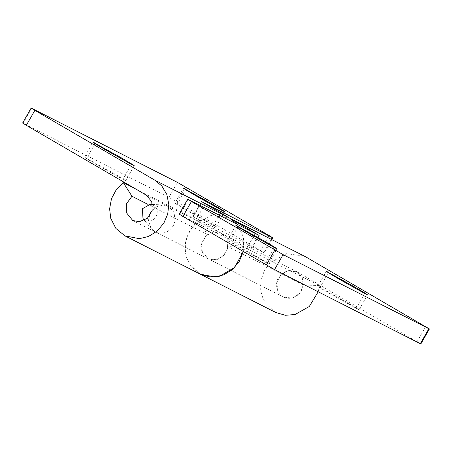 <?xml version="1.0" encoding="UTF-8"?>
<svg xmlns="http://www.w3.org/2000/svg" width="452" height="452" viewBox="0 0 452 452"><rect width="100%" height="100%" fill="white"/><g stroke="black" fill="none" stroke-linecap="round" stroke-linejoin="round"><path stroke-width="0.34" stroke-dasharray="2.26 1.69" d="M175.031 220.983L173.257 225.797C168.607 232.588 162.663 234.661 155.42 232.012L151.369 228.774L148.375 220.734L150.397 212.496L155.787 206.965L163.443 205.022L168.946 206.666L174.093 212.451L175.031 220.983M283.602 297.156C277.262 294.828 274.307 283.828 278.585 277.641L286.568 270.895L297.133 271.81L302.275 277.596L303.213 286.127L301.439 290.941C296.794 297.732 290.851 299.806 283.602 297.156L155.318 231.961M152.544 204.79L152.691 204.852C157.194 207.451 158.336 211.417 156.115 216.751C153.33 220.825 149.765 222.068 145.414 220.48L144.764 220.113M95.287 143.25L86.744 158.228C82.094 155.906 85.434 158.064 96.768 164.709L122.808 179.325C128.278 182.105 125.125 180.043 113.356 173.139L84.462 157.172L93.005 142.194M131.351 164.347L122.808 179.325L123.916 179.896L125.656 180.67L134.204 165.698M185.772 189.23L177.229 204.208C172.579 201.891 175.918 204.05 187.247 210.694L213.287 225.311C218.762 228.09 215.61 226.028 203.835 219.124L174.947 203.157L183.489 188.179M221.83 210.333L213.287 225.311L214.401 225.881L216.141 226.655L224.684 211.677M200.281 274.155L191.315 266.799L186.19 256.742L184.998 247.204L186.874 237.034L191.761 227.831L198.694 220.915L207.378 234.582L202.004 241.91L201.694 250.866L208.095 258.781L214.677 260.075L222.757 256.629L227.565 248.899L227.17 239.995L221.729 233.486L193.388 216.807L263.759 252.572L168.907 197.36L22.6 123.04M201.4 201.592L192.857 216.57L193.388 216.807L201.931 201.829M318.208 291.806L319.451 285.63L244.052 247.312L243.312 251.617L243.532 237.221L237.232 224.328M271.833 239.583L264.29 252.809L263.759 252.572L271.319 239.323M207.378 234.582L148.109 204.462M198.694 220.915L134.549 188.314M274.2 247.493L265.657 262.471C271.132 265.256 267.979 263.194 256.211 256.284L229.599 241.374C224.949 239.052 228.288 241.215 239.622 247.854L268.511 263.821L277.053 248.843M238.142 226.395L229.599 241.374L227.316 240.323L235.859 225.345M364.685 293.478L356.142 308.456C361.611 311.236 358.464 309.179 346.69 302.269L320.084 287.359C315.434 285.037 318.773 287.195 330.101 293.84L358.995 309.806L367.538 294.828M328.627 272.381L320.084 287.359L317.796 286.302L326.344 271.33M244.052 247.312L227.989 246.583L224.412 254.951L216.892 259.714L208.101 258.787L202.496 252.984L201.394 244.193L205.603 236.119L213.045 232.068L221.118 233.159L250.069 250.171L179.167 214.169M259.143 235.43L250.6 250.408L250.069 250.171L258.617 235.193M200.259 274.144L187.959 261.403L185.269 252.312L185.54 242.063L188.97 232.243L194.801 224.294L211.163 215.378L229.616 218.13M319.451 285.63L303.394 284.901L299.812 293.269L292.297 298.037L283.506 297.105L277.895 291.308L276.799 282.517L281.008 274.437L288.444 270.386L296.523 271.477L420.326 343.701M275.697 312.485L263.358 299.727L260.668 290.63L260.94 280.387L264.369 270.562L270.2 262.612L286.568 253.702L304.337 256.103M303.394 284.901L227.989 246.583M205.129 203.875L196.586 218.853M31.674 108.299L23.125 123.277M177.45 182.388L168.907 197.36M185.676 186.987L177.133 201.965M269.104 235.548L260.561 250.521M297.133 271.81L146.324 195.168M255.414 233.147L246.871 248.125M188.241 199.428L179.698 214.406M425.671 326.677L417.128 341.65M168.336 206.332L221.118 233.159M152.493 204.411L163.443 205.022M151.369 228.774L144.42 220.288M132.696 220.463L283.5 297.105"/><path stroke-width="0.68" d="M144.764 220.113L142.985 218.536L142.403 208.767L150.228 204.287L152.544 204.79M95.073 143.629L95.287 143.25C90.637 140.928 93.982 143.086 105.31 149.731L131.351 164.347C136.82 167.127 133.668 165.07 121.899 158.16L93.005 142.194M131.351 164.347L134.204 165.698M185.557 189.608L185.772 189.23C181.122 186.913 184.461 189.072 195.789 195.716L221.83 210.333C227.305 213.112 224.152 211.05 212.378 204.146L183.489 188.179M221.83 210.333L224.684 211.677M237.232 224.328L230.271 218.514L201.931 201.829L272.302 237.594L271.319 239.323M201.4 201.592L201.869 201.931M124.882 235.837L200.281 274.161L214.756 277.003L223.893 274.793L232.531 269.415L239.227 261.493L243.312 251.617L234.571 267.494L219.632 276.212L209.948 276.957L200.259 274.144M228.932 217.785L154.867 180.19L34.872 110.35L26.329 125.323L23.125 123.277M34.872 110.35L31.143 108.062L22.6 123.04M31.674 108.299L177.45 182.388L269.104 235.548L272.833 237.831L271.833 239.583M26.329 125.323L146.324 195.168L151.765 201.671L152.16 210.581L147.352 218.31L139.272 221.757L132.696 220.463L126.289 212.547L126.6 203.586L131.973 196.258L123.294 182.591L134.549 188.314M148.109 204.462L131.973 196.258M154.867 180.19L161.867 186.049L166.839 194.501L168.805 204.383L167.709 214.095L163.822 223.175L157.132 231.096L148.493 236.469L139.357 238.684L124.876 235.837L115.915 228.48L110.791 218.423L109.599 208.886L111.469 198.716L116.356 189.512L123.294 182.591M237.927 226.774L238.142 226.395C233.492 224.073 236.831 226.237 248.165 232.876L274.2 247.493C279.675 250.278 276.522 248.216 264.753 241.306L235.859 225.345M274.2 247.493L277.053 248.843M328.406 272.759L328.627 272.381C323.977 270.059 327.316 272.223 338.644 278.861L364.685 293.478C370.154 296.263 367.007 294.201 355.232 287.291L326.344 271.33M364.685 293.478L367.538 294.828M191.439 201.479L283.093 254.64L428.875 328.723L420.326 343.701L420.857 343.938L429.4 328.96L305.676 256.832L230.271 218.514L258.617 235.193L188.241 199.428L191.439 201.479L182.896 216.451L179.698 214.406M259.143 235.43L258.617 235.193M420.326 343.701L274.55 269.612L182.896 216.451M179.167 214.169L187.71 199.191L188.241 199.428M318.208 291.806L309.258 306.529L295.037 314.53L285.353 315.281L275.697 312.485L200.281 274.161M229.616 218.13L305.676 256.832M255.414 233.147L255.227 233.469M283.093 254.64L274.55 269.612M274.867 250.035L266.324 265.013M150.228 204.287L152.493 204.411M144.42 220.288L142.985 218.536"/></g></svg>
